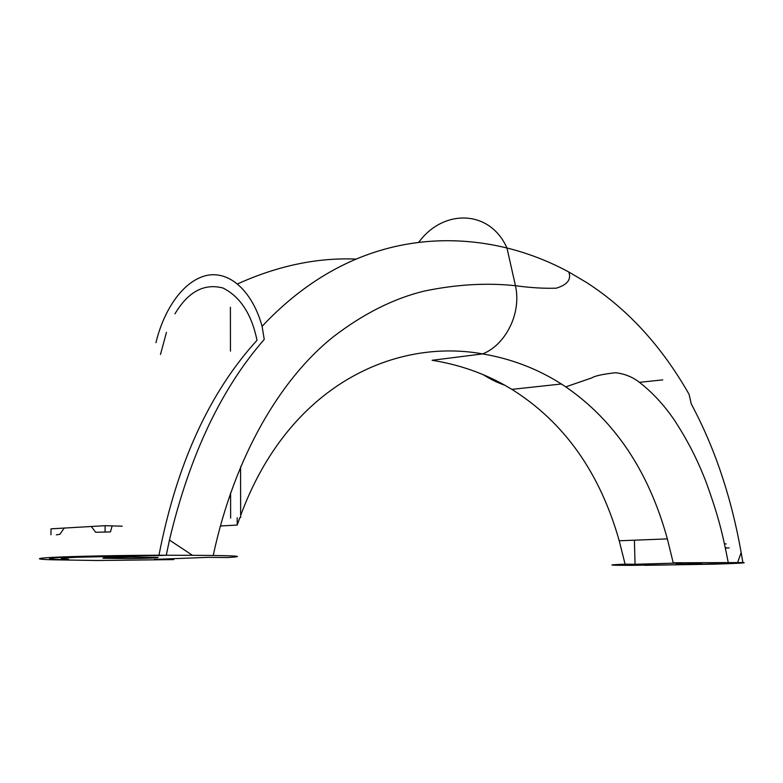 <?xml version="1.0" encoding="UTF-8"?>
<svg xmlns="http://www.w3.org/2000/svg" width="783" height="783" viewBox="0 0 783 783"><rect width="100%" height="100%" fill="white"/><g stroke="black" fill="none" stroke-linecap="round" stroke-linejoin="round"><path stroke-width="1.17" d="M192.481 555.313L213.221 555.47C239.667 555.842 244.423 556.537 227.471 557.555L208.386 557.33L154.466 559.414L173.64 559.61L96.485 560.501L53.792 559.816L68.473 559.219C56.679 558.808 59.528 558.152 76.998 557.251L166.27 555.235L192.481 555.313L169.451 540.074L166.27 555.235C140.216 555.186 89.262 555.803 59.126 557.065C29.685 558.328 37.78 559.434 53.792 559.816L60.35 559.551C47.225 559.179 42.262 558.22 67.289 557.153C92.707 556.096 135.459 555.538 158.91 555.538L166.27 555.235M237.19 517.749L237.21 525.06L239.872 517.592M240.655 515.488C288.604 385.295 394.681 338.011 482.7 353.906C505.015 345.078 521.801 314.14 515.459 285.707L506.953 247.986C431.541 229.595 340.468 242.769 262.08 326.354L264.243 339.43C221.07 388.838 189.476 455.726 169.451 540.074M230.398 307.22L230.447 351.136M230.603 492.899L230.633 518.131M132.043 557.105C111.255 557.379 101.584 557.77 103.053 558.279L129.136 558.553C149.21 558.289 158.871 557.907 158.097 557.398L132.043 557.105M262.08 326.354C253.614 295.015 232.404 270.947 207.759 275.224C183.173 279.981 163.657 310.313 155.954 342.67M355.883 259.075C317.223 257.49 277.799 265.76 237.601 283.896M237.21 525.06L220.395 525.98M240.567 466.756L240.655 517.543M173.895 558.67L173.64 559.61M122.265 526.196L105.118 525.687L51.012 528.838L50.954 534.73M105.069 531.765L105.118 525.687M631.362 565.336L626.586 565.326C607.559 565.287 607.07 564.905 625.098 564.171L619.226 540.779C599.925 472.629 564.142 422.154 511.886 389.366L505.025 385.344C482.661 372.806 458.349 364.457 432.089 360.288L482.7 353.906C505.015 345.078 521.801 314.149 515.459 285.707L506.953 247.986C528.711 253.438 549.333 261.434 568.801 271.995L586.898 282.722C627.741 309.138 661.801 346.35 689.099 394.358L691.272 403.969C714.752 447.719 731.381 497.244 741.168 552.553L742.891 562.556L728.924 562.948C737.752 563.369 681.406 564.935 657.955 564.954L631.362 565.336M634.406 540.182L635.052 564.279L625.098 564.171M635.052 564.279L682.962 562.899L673.204 562.781L742.891 562.556C748.01 562.86 738.193 563.408 713.421 564.181L644.938 565.316L710.152 564.151L742.891 562.556M676.306 564.279L701.627 563.564L676.306 564.279L676.287 563.672M418.709 242.348C443.119 208.689 489.933 209.364 506.953 247.986M619.226 540.779L667.361 538.9C648.755 471.395 614.89 420.716 565.766 386.871L561.382 383.993C537.578 368.822 511.348 358.79 482.7 353.906M662.761 379.882L639.642 382.319M667.361 538.9L673.204 562.781M729.188 547.885L725.361 548.022M158.959 555.245C176.615 464.28 209.296 392.616 257.02 340.272C251.597 314.12 240.244 296.698 222.959 288.007C204.138 283.103 188.135 291.716 174.942 313.846M160.476 354.474L166.466 332.344M112.155 525.902L110.452 531.911L95.643 532.283L91.337 526.499M64.177 528.075L59.919 534.251L56.337 534.858M692.603 406.436L691.242 403.832M725.312 547.787L726.986 547.826M726.164 543.911L724.461 543.862M741.168 552.553L737.674 562.321M213.221 555.47C234.479 456.235 280.657 378.894 332.941 337.072C363.126 313.866 393.526 298.538 424.151 291.11C456.068 284.444 486.497 282.643 515.459 285.707C530.463 287.752 544.068 288.584 556.273 288.183C567.372 284.787 571.551 279.394 568.801 271.995M505.025 385.344C497.156 382.339 493.809 381.125 483.072 374.636M511.886 389.366L561.382 383.993M565.766 386.871L591.87 377.866C594.835 375.889 602.744 374.176 615.585 372.728C623.513 373.638 630.648 376.231 636.971 380.489C651.133 390.962 663.788 404.459 674.956 420.97C690.821 445.586 699.082 464.143 705.894 481.525C719.597 519.031 723.238 537.392 728.161 562.116"/></g></svg>

